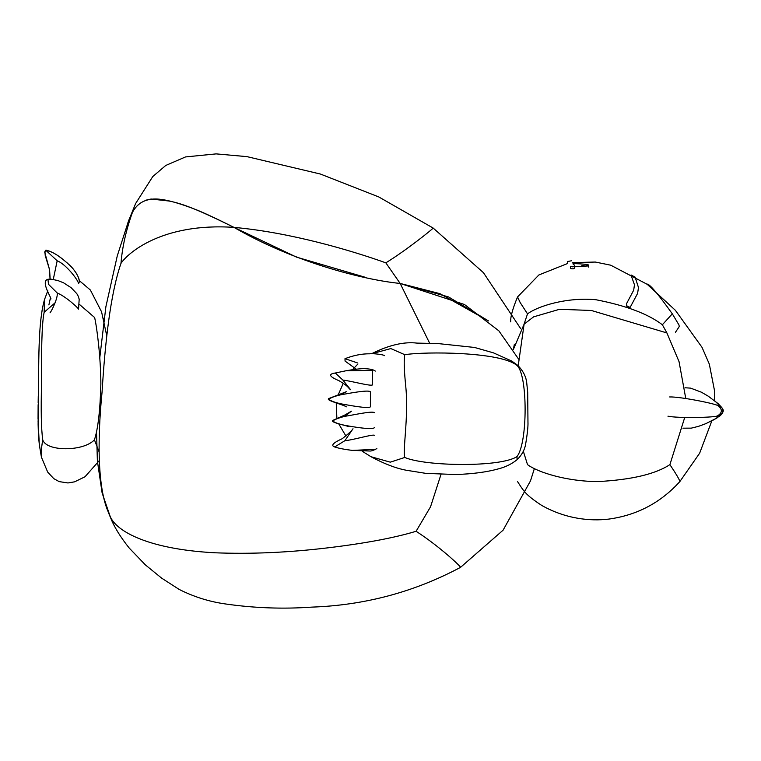 <?xml version="1.0" encoding="UTF-8"?>
<svg xmlns="http://www.w3.org/2000/svg" width="761" height="761" viewBox="0 0 761 761"><rect width="100%" height="100%" fill="white"/><g stroke="black" fill="none" stroke-linecap="round" stroke-linejoin="round"><path stroke-width="1.14" d="M145.303 200.324L150.45 199.125M151.201 199.04L170.045 201.132M365.965 277.489L296.457 257.104L233.998 227.387C290.217 232.39 351.449 250.483 385.837 262.84C406.64 250.103 432.952 228.842 433.161 228.053C432.952 228.842 406.64 250.103 385.837 262.84L400.162 283.444L439.944 293.67L488.486 320.933L448.533 296.933L400.162 283.444L429.737 343.373M99.777 357.746L105.893 306.702L117.27 255.886L128.333 221.584L132.443 212.367C126.107 230.022 122.293 247.021 120.98 263.373C127.648 253.166 162.169 222.535 233.998 227.387C181.185 201.199 174.707 202.198 158.212 199.087C146.141 198.25 137.551 202.683 132.443 212.367L127.553 223.734L129.456 218.502M518.66 359.192L498.855 330.835L464.486 304.505L400.162 283.444C363.577 279.829 294.231 262.307 233.998 227.387C213.908 217.342 199.924 210.93 192.029 208.134C178.169 202.94 167.287 199.962 159.372 199.201C146.74 197.965 137.77 202.35 132.443 212.367C136.6 200.761 136.6 200.761 132.443 212.367M440.98 474.464L430.536 506.807L416.096 531.283C440.353 546.95 461.223 566.974 460.557 567.335C461.223 566.974 440.353 546.95 416.096 531.283C394.512 537.818 365.337 543.306 328.6 547.749C288.885 552.553 250.968 554.227 214.83 552.781C144.971 549.071 113.769 529.618 109.594 514.759C97.712 491.891 97.047 442.303 102.069 392.01C105.047 342.983 110.393 294.012 120.98 263.373M109.594 514.759L102.126 492.957L97.379 460.976L96.514 431.106M524.025 324.272L527.516 313.874C537.875 306.112 566.84 296.999 595.911 299.729C625.961 305.551 648.106 313.903 662.365 324.757L672.315 313.827L679.05 325.099L679.173 326.707L675.521 332.196L679.173 326.707L679.05 325.099L672.315 313.827C657.675 293.404 649.238 283.511 646.993 284.157L646.993 284.157M513.295 349.66L514.379 344.191M510.726 321.865C510.355 317.109 512.629 308.795 517.547 296.942L520.191 302.583L527.516 313.874M662.365 324.757L666.902 332.938L591.354 310.478L559.544 309.289L533.613 316.842L524.101 324.186L513.295 349.651M717.509 417.608L716.71 418.112L717.613 415.791C716.139 417.561 678.003 418.379 667.958 416.191M717.613 415.791C722.265 412.9 722.56 409.618 718.47 405.965C717.328 403.967 679.915 396.538 669.642 396.947M682.95 428.177L691.283 428.139L698.455 426.369L705.866 423.639L716.71 418.112C725.537 410.845 724.948 410.75 717.984 403.52L718.47 405.965M516.928 456.619L517.157 459.615C521.637 455.211 524.415 450.331 525.499 444.966C527.373 433.998 528.191 426.35 527.963 422.013L527.696 392.391L526.793 383.449C526.26 376.942 523.216 370.873 517.642 365.261L516.928 365.404C527.839 374.479 527.839 443.425 516.928 456.619C500.491 467.53 425.19 466.369 404.776 457.456L390.279 462.165L370.968 456.714L362.398 451.359M516.928 365.404C500.491 351.677 425.19 351.439 404.776 354.693C403.806 359.867 404.12 370.369 405.737 386.188C408.838 416.8 402.474 450.369 404.776 457.456M338.226 394.797L343.278 383.268M336.248 402.864L336.876 418.293L336.229 402.854M404.776 354.693L390.84 348.576L371.634 353.76M98.968 451.52L94.421 439.82C83.463 451.72 46.25 451.72 42.74 439.82C41.256 448.79 40.818 454.593 41.436 457.218C40.818 454.593 41.256 448.79 42.74 439.82C41.227 429.166 40.837 410.198 41.57 382.926C41.446 355.482 41.484 324.842 44.148 312.286L44.595 299.32L43.748 302.44M94.421 439.82C98.017 429.014 100.167 410.341 100.871 383.801C100.709 357.175 97.104 328.647 94.649 317.556L79.477 304.448M55.296 302.631L44.148 312.286M94.649 317.556C103.211 309.137 103.211 309.137 94.649 317.556M370.407 406.831C375.087 408.01 375.087 408.01 370.407 406.831L370.407 391.763C375.087 390.583 375.087 390.583 370.407 391.763C368.181 389.584 348.909 393.389 340.88 394.778C334.907 396.139 330.854 397.642 328.733 399.297C330.854 400.952 334.907 402.455 340.88 403.815C348.909 405.204 368.181 409.009 370.407 406.831M340.88 403.815L346.284 406.869C346.207 405.527 324.215 400.162 328.923 398.498L346.284 391.725L340.88 394.778M52.281 252.319L46.668 250.379M79.448 281.618L78.545 283.691C78.554 280.524 66.036 264.162 57.18 260.804L45.983 250.417C49.684 250.75 54.535 253.099 60.538 257.475C67.729 263.173 72.114 267.225 73.703 269.622C77.327 274.398 79.249 278.393 79.448 281.618M53.27 279.439L57.18 260.804M48.885 304.923L50.245 298.769C54.278 301.746 39.429 281.361 47.943 279.249L51.434 279.22L57.893 280.543L63.601 282.835L71.173 287.734L76.804 293.651L78.126 296L79.192 299.168L78.545 309.194C78.554 308.253 66.036 296.581 57.18 292.956L48.504 284.338L47.943 279.249L50.036 279.144L50.112 278.421L49.579 269.765L44.737 252.3L45.936 250.084L50.854 251.568M50.036 312.809C51.206 311.839 58.255 297.713 57.18 292.956M344.895 416.315C338.921 417.818 334.878 419.378 332.747 421.014C334.878 422.669 338.921 424.105 344.895 425.323L348.281 426.512C346.521 425.58 331.025 422.602 332.414 420.586L345.152 414.869L351.401 411.168L344.895 416.315C352.933 415.116 372.196 410.731 374.422 412.652M344.895 425.323C352.933 426.873 372.196 430.079 374.422 427.663M344.895 440.686L334.678 446.973C330.597 445.565 333.128 442.807 342.269 438.697C348.586 433.684 352.162 430.374 353.009 428.747L344.895 440.686C352.933 440.077 372.196 434.189 374.422 435.254M334.678 446.973C338.559 448.277 344.429 449.418 352.295 450.398L374.422 449.409M375.287 371.092C373.746 369.675 369.989 368.857 364.034 368.628C357.527 368.666 347.834 370.483 345.732 370.816L335.278 373.014L345.732 370.816L372.414 370.407L372.414 384.961C370.188 386.322 350.916 380.9 342.888 380.081L335.278 373.014C328.001 374.07 329.266 376.638 339.054 380.728C349.974 387.263 347.748 387.863 350.602 389.727L342.888 380.081M384.571 355.653C383.896 354.683 372.957 353.256 369.751 353.798C361.913 353.713 353.656 355.339 344.99 358.678L357.27 362.845M666.902 332.938L679.059 361.684L685.766 398.526M684.729 417.466L669.899 464.629C676.253 474.122 679.573 479.763 679.858 481.57C679.573 479.763 676.253 474.122 669.899 464.629C655.402 474.122 631.487 479.763 598.146 481.57C566.859 481.532 537.846 472.353 527.516 464.629L523.321 451.225M518.212 365.775L524.101 324.186M626.332 305.132L627.064 306.693L629.994 307.653L637.594 293.413L638.489 287.534L635.102 277.118L631.088 274.978M631.021 275.054L634.465 284.785L633.685 290.198L626.465 303.829L627.064 306.293L629.994 307.254M517.547 296.942L538.883 274.959L567.573 263.525L567.573 261.518L571.587 260.766M574.603 267.786C574.146 268.899 572.805 269.118 570.588 268.424L570.588 266.417C566.631 259.901 566.631 259.901 570.588 266.417C572.805 267.111 574.146 266.892 574.603 265.779C570.683 259.178 570.683 259.178 574.603 265.779L574.536 266.788L588.672 265.912L586.836 265.275M574.688 265.855L573.318 263.544L574.603 265.779M573.195 264.362L573.318 263.544M574.536 268.205L574.536 266.788M581.87 265.418L585.989 266.074M534.365 468.595L530.512 480.828L503.088 530.189L460.557 567.335C414.26 592.01 364.709 605.271 311.896 607.116C283.092 609.133 254.44 608.106 225.941 604.025C209.427 601.751 193.798 596.862 179.054 589.356L161.636 578.132L145.427 564.928L129.256 548.091C120.39 537.009 114.207 526.964 110.687 517.965L109.251 514.617M108.176 511.991L109.023 514.065M572.748 262.593L595.359 262.05L610.741 265.199L647.221 284.319L675.397 310.326L702.013 347.33L709.319 364.1L714.712 391.677L714.703 400.781L722.218 408.21M716.71 418.112L711.839 420.852L699.644 453.204L679.858 481.57C660.672 502.736 636.976 515.245 608.781 519.097C590.194 521.352 565.775 518.945 541.746 505.447C524.976 494.517 523.435 490.626 517.547 481.57M722.341 408.438L722.636 409.085M722.864 409.875L722.95 410.721M722.931 411.301L722.845 411.882M722.617 412.7L722.256 413.442M721.856 414.032L720.144 415.744M719.497 416.248L718.593 416.895M39.363 445.042L41.436 457.218L39.23 443.901L38.117 424.438L38.478 383.221C38.887 356.985 38.411 320.362 44.595 299.32L47.819 290.769M42.559 307.834L42.007 310.878M40.828 319.525L40.704 320.628M39.734 332.414L39.496 336.743M39.353 339.739L38.944 352.124M38.117 424.438L38.307 430.783M38.782 438.973L39.306 444.557M39.268 341.822L39.096 346.512L39.268 341.822M38.925 352.762L38.801 358.897L38.925 352.762M38.763 361.294L38.64 370.36L38.763 361.294M38.554 377.247L38.478 383.221M38.478 383.344L38.392 388.852L38.478 383.344M38.269 396.11L38.155 402.845L38.269 396.11M38.126 404.7L38.05 419.035L38.126 404.7M39.23 443.901L38.069 420.881L39.334 444.824M39.344 444.947L39.572 446.812M103.401 318.336L103.829 320.105M106.74 335.725L101.565 311.82L90.369 290.017L79.249 280.59L78.878 279.078M54.545 253.613L55.819 254.364M56.97 255.068L62.069 258.616M66.911 262.631L71.039 266.616M71.306 266.892L72.913 268.681M73.712 269.641L76.071 272.885M77.394 275.206L77.974 276.462M78.45 277.717L78.783 278.726M685.014 387.768L690.627 388.129L701.442 392.219L708.272 396.196L717.984 403.52M517.157 459.615C511.792 463.982 505.494 467.083 498.274 468.909C486.669 472.115 472.486 473.989 455.715 474.522L425.913 473.38L406.06 470.203C395.796 468.262 384.096 463.772 370.968 456.714M345.951 436.072L338.693 423.801M352.476 369.732L357.936 363.967M517.642 365.261L511.687 361.018L493.442 352.847L474.512 347.454L437.908 343.553L417.057 343.116C404.205 341.546 389.261 344.98 372.224 353.418M39.239 443.986L39.315 444.643M41.436 457.218L47.667 472.058L53.755 478.621L59.149 481.608L67.967 482.959L74.597 481.837L85.023 476.757L99.158 460.738M101.565 311.82L90.369 290.017L79.249 280.59M50.036 279.144L49.579 269.765L45.232 255.553L44.918 251.301L45.983 250.417M352.295 450.398L370.15 451.026C371.558 451.064 373.794 450.246 376.866 448.59M356.471 369.323L345.066 361.085L344.99 358.678M520.648 328.59L483.444 272.685L433.161 228.053L378.769 196.937L320.4 174.041L246.973 156.633L216.134 153.884L185.513 156.937L165.765 165.451L152.771 176.562L135.639 203.501L128.79 220.31M588.662 267.101L588.653 265.751C586.217 265.903 596.025 264.314 572.985 263.563M574.688 265.998L574.688 266.769"/></g></svg>

